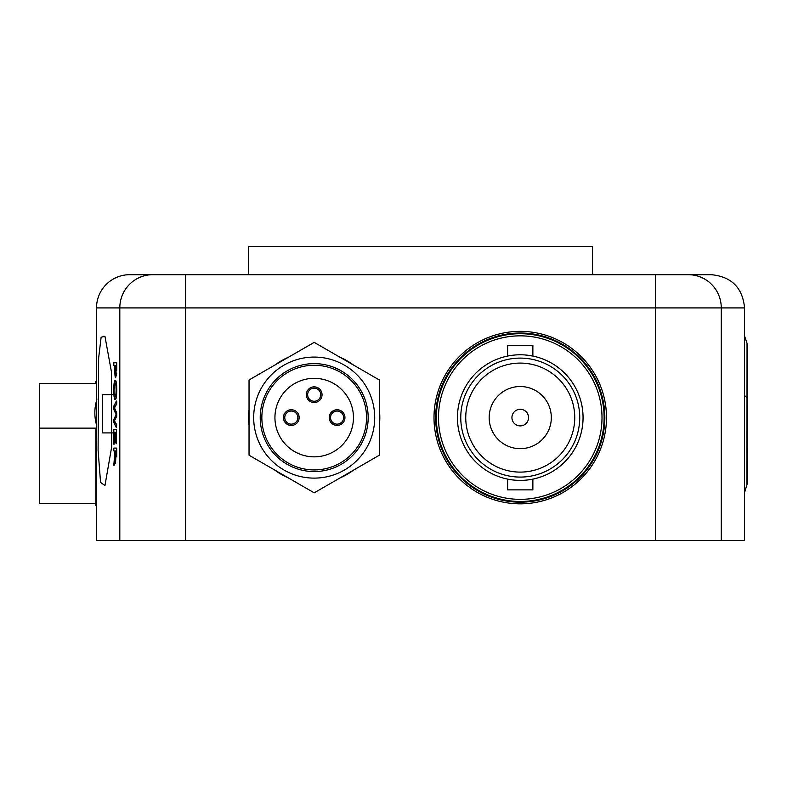 <?xml version="1.0" encoding="UTF-8"?>
<svg xmlns="http://www.w3.org/2000/svg" width="787" height="787" viewBox="0 0 787 787"><rect width="100%" height="100%" fill="white"/><g stroke="black" fill="none" stroke-linecap="round" stroke-linejoin="round"><path stroke-width="1.18" d="M744.571 469.662L744.571 307.924L185.614 307.924L185.614 274.693L152.717 274.693L711.34 274.693L149.687 274.693M96.516 400.829L96.516 424.803M340.033 477.906A65.616 65.616 0 0 0 353.511 470.134M379.354 425.373A65.616 65.616 0 0 0 379.354 409.82M353.511 365.06A65.616 65.616 0 0 0 340.033 357.278M746.952 484.999L747.04 343.722A6.65 6.601 180 0 1 747.65 346.487L747.65 482.047M747.04 343.722L747.65 346.064M520.246 501.467A83.875 83.875 0 0 0 604.121 417.592A83.875 83.875 0 0 0 520.246 333.718A83.875 83.875 0 0 0 436.372 417.592A83.875 83.875 0 0 0 520.246 501.467M248.554 274.358L248.554 246.439L592.532 246.439L592.532 274.358M96.516 307.924A33.231 33.231 0 0 1 129.747 274.693L152.717 274.693A33.231 32.897 90 0 0 119.811 307.924L96.516 307.924L96.516 400.78M111.449 371.936L111.715 446.731L104.956 485.53L100.559 482.441L98.09 450.105L98.641 358.075L101.129 337.19L104.956 336.364L111.449 371.936M116.732 456.853L116.732 448.098L116.387 456.853M114.145 465.265L114.833 461.949L114.145 465.265M114.145 450.941L114.941 450.941L113.81 450.941L113.81 448.098L116.387 448.098M116.387 443.711L116.387 429.486L116.387 443.711L116.082 432.329L115.276 432.329L115.276 442.933L114.981 432.329L114.095 432.329L113.81 444.222L113.81 429.486L116.387 429.486M115.276 442.933L116.082 432.329M114.095 444.222L114.43 432.329L114.981 432.329M116.387 427.675L116.732 424.744L114.489 420.829L116.732 416.343L116.732 412.929L114.489 407.902L116.732 403.987L116.732 401.055L116.387 403.987L114.154 407.902L116.387 412.929L116.387 416.343L114.154 420.829L116.387 424.744L116.387 427.675L113.81 422.599L113.81 419.471L116.073 414.621L113.81 409.496L113.81 406.131L116.387 401.055M116.761 389.949C116.673 383.663 116.21 380.465 115.374 380.377L115.04 380.377C115.866 380.436 116.328 383.633 116.427 389.949L116.761 389.949C116.673 396.146 116.22 399.324 115.404 399.501L115.069 399.501C114.282 399.314 113.849 396.127 113.771 389.939C113.84 383.899 114.263 380.711 115.04 380.377M116.732 370.205L116.732 362.797L116.387 370.205M116.368 373.195L115.63 377.79L116.702 373.195M114.145 365.64L114.843 365.64L113.81 365.64L113.81 362.797L116.387 362.797M96.516 424.852L96.516 540.561L744.571 540.561L744.571 469.298M481.969 367.795A62.812 62.812 0 0 0 520.246 480.404A62.812 62.812 0 0 0 558.524 367.795M691.399 274.693L655.473 274.693L655.473 540.561M288.357 357.278A65.616 65.616 0 0 0 274.879 365.06M249.036 409.82A65.616 65.616 0 0 0 249.036 425.373M274.879 470.134A65.616 65.616 0 0 0 288.357 477.906M115.679 463.612L115.02 459.834M114.853 459.834L114.499 461.949M113.81 465.265L114.941 450.941M115.246 456.342L115.669 460.769L116.082 450.941L115.246 450.941L115.246 456.342L115.581 450.941L116.082 450.941M116.427 389.949C116.338 396.127 115.886 399.304 115.069 399.501M114.066 389.929C114.135 394.474 114.479 396.717 115.079 396.658C115.679 396.727 116.023 394.494 116.122 389.968C116.033 385.266 115.669 383.013 115.04 383.22C114.459 383.239 114.135 385.473 114.066 389.929L114.764 384.459M115.63 377.79C115.079 377.396 114.823 374.996 114.843 370.579L114.843 365.64M115.148 370.5L115.62 374.946L116.063 372.772L116.082 365.64L115.148 365.64L115.148 370.5L115.482 365.64L116.082 365.64M115.955 374.946L115.482 370.5M525.224 354.976L532.878 356.068L532.878 345.306L507.615 345.306L507.615 356.068M507.615 479.126L508.579 479.313L507.615 479.126L507.615 489.878L532.878 489.878L532.878 479.126M520.246 425.905A8.313 8.313 0 0 0 528.559 417.592A8.313 8.313 0 0 0 520.246 409.289A8.313 8.313 0 0 0 511.934 417.592A8.313 8.313 0 0 0 520.246 425.905M520.246 386.525A31.077 31.077 0 0 0 489.17 417.592A31.077 31.077 0 0 0 520.246 448.669A31.077 31.077 0 0 0 551.323 417.592A31.077 31.077 0 0 0 520.246 386.525M520.246 358.105A59.487 59.487 0 0 1 579.734 417.592A59.487 59.487 0 0 1 520.246 477.079A59.487 59.487 0 0 1 460.759 417.592A59.487 59.487 0 0 1 520.246 358.105M520.246 472.102A54.5 54.5 0 0 0 574.746 417.592A54.5 54.5 0 0 0 520.246 363.092A54.5 54.5 0 0 0 465.747 417.592A54.5 54.5 0 0 0 520.246 472.102M520.246 354.78A62.812 62.812 0 0 0 457.434 417.592A62.812 62.812 0 0 0 520.246 480.404A62.812 62.812 0 0 0 583.059 417.592A62.812 62.812 0 0 0 520.246 354.78M520.246 335.842A81.759 81.759 0 0 0 438.487 417.592A81.759 81.759 0 0 0 520.246 499.352A81.759 81.759 0 0 0 602.006 417.592A81.759 81.759 0 0 0 520.246 335.842M299.149 417.592A7.85 7.85 0 0 1 291.298 425.442A7.85 7.85 0 0 1 283.448 417.592A7.85 7.85 0 0 1 291.298 409.742A7.85 7.85 0 0 1 299.149 417.592M284.756 417.592A6.542 6.542 0 0 0 291.298 424.134A6.542 6.542 0 0 0 297.84 417.592A6.542 6.542 0 0 0 291.298 411.05A6.542 6.542 0 0 0 284.756 417.592M314.2 401.242A6.542 6.542 0 0 0 320.742 394.7A6.542 6.542 0 0 0 314.2 388.158A6.542 6.542 0 0 0 307.648 394.7A6.542 6.542 0 0 0 314.2 401.242M322.05 394.7A7.85 7.85 0 0 1 314.2 402.55A7.85 7.85 0 0 1 306.34 394.7A7.85 7.85 0 0 1 314.2 386.85A7.85 7.85 0 0 1 322.05 394.7M344.942 417.592A7.85 7.85 0 0 1 337.092 425.442A7.85 7.85 0 0 1 329.241 417.592A7.85 7.85 0 0 1 337.092 409.742A7.85 7.85 0 0 1 344.942 417.592M330.55 417.592A6.542 6.542 0 0 0 337.092 424.134A6.542 6.542 0 0 0 343.634 417.592A6.542 6.542 0 0 0 337.092 411.05A6.542 6.542 0 0 0 330.55 417.592M353.452 417.592A39.252 39.252 0 0 0 314.2 378.34A39.252 39.252 0 0 0 274.938 417.592A39.252 39.252 0 0 0 314.2 456.844A39.252 39.252 0 0 0 353.452 417.592M261.855 417.592A52.336 52.336 0 0 0 314.2 469.928A52.336 52.336 0 0 0 366.535 417.592A52.336 52.336 0 0 0 314.2 365.257A52.336 52.336 0 0 0 261.855 417.592M260.222 417.592A53.969 53.969 0 0 0 314.2 471.57A53.969 53.969 0 0 0 368.168 417.592A53.969 53.969 0 0 0 314.2 363.624A53.969 53.969 0 0 0 260.222 417.592M314.2 357.082A60.51 60.51 0 0 1 374.71 417.592A60.51 60.51 0 0 1 314.2 478.112A60.51 60.51 0 0 1 253.68 417.592A60.51 60.51 0 0 1 314.2 357.082M379.354 455.211L314.2 492.829L281.49 473.951L249.036 455.211L249.036 379.973L314.2 342.365L379.354 379.973L379.354 455.211M112.58 432.919L102.428 432.919L102.428 394.7L112.807 394.7M96.516 473.99L95.847 473.99L95.847 428.128L39.35 428.128L39.35 383.476L95.847 383.476L95.847 381.538L95.847 383.476M96.516 497.492L95.847 497.492L95.847 505.5L96.516 505.5M39.35 428.128L39.35 503.562L95.847 503.562M95.847 473.99L95.847 497.492M520.246 503.837A86.245 86.245 0 0 1 434.001 417.592A86.245 86.245 0 0 1 520.246 331.357A86.245 86.245 0 0 1 606.492 417.592A86.245 86.245 0 0 1 520.246 503.837M520.246 333.009A84.593 84.593 0 0 0 435.654 417.592A84.593 84.593 0 0 0 520.246 502.185A84.593 84.593 0 0 0 604.839 417.592A84.593 84.593 0 0 0 520.246 333.009M744.502 394.602A33.231 7.919 -179.9 0 0 747.129 397.632M185.614 540.561L185.614 307.924L119.811 307.924L119.811 540.561M688.369 274.693A33.231 32.897 -90 0 1 721.276 307.924L721.276 540.561M747.65 482.48L744.571 492.475M744.571 307.924C742.603 287.737 731.526 276.66 711.34 274.693M747.001 343.191L744.571 336.069M96.84 399.668A44.397 44.397 0 0 0 96.84 425.964M95.847 381.538L96.516 381.538"/></g></svg>
